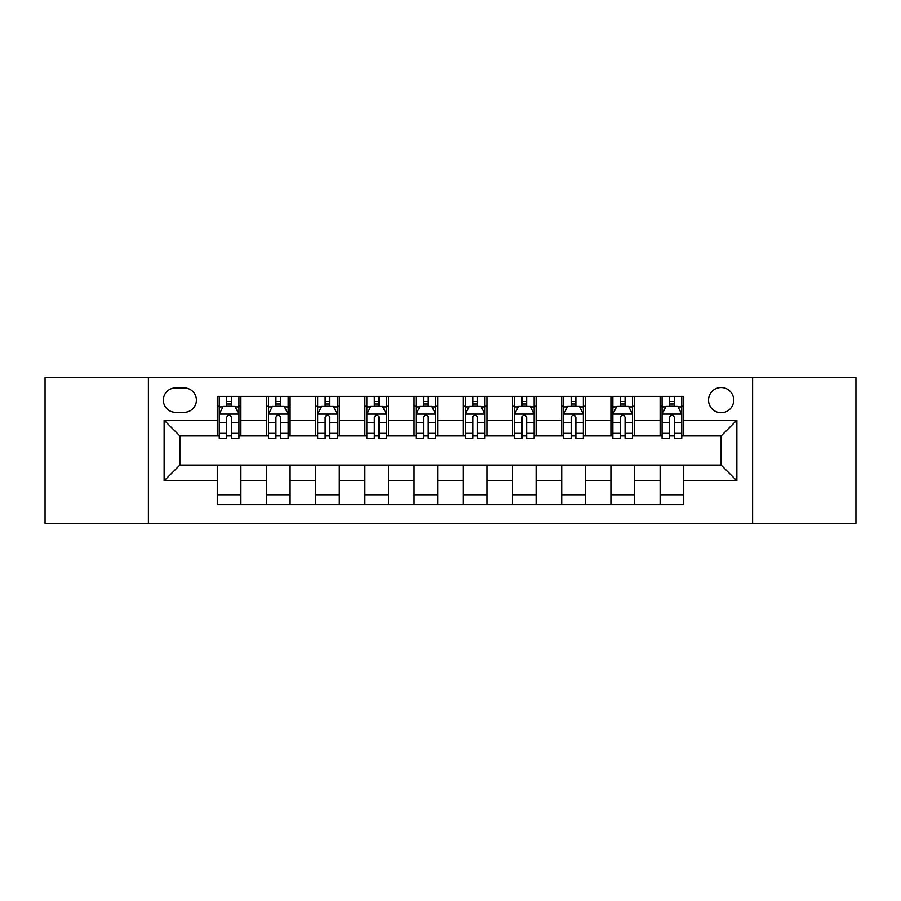 <?xml version="1.0" encoding="UTF-8"?>
<svg xmlns="http://www.w3.org/2000/svg" width="901" height="901" viewBox="0 0 901 901"><rect width="100%" height="100%" fill="white"/><g stroke="black" fill="none" stroke-linecap="round" stroke-linejoin="round"><path stroke-width="1.35" d="M721.127 387.52A12.591 12.591 0 0 0 708.535 400.112A12.591 12.591 0 0 0 721.127 412.714A12.591 12.591 0 0 0 733.729 400.112A12.591 12.591 0 0 0 721.127 387.52M752.617 523.323L855.95 523.323L855.95 377.677L752.617 377.677L752.617 523.323L148.383 523.323L148.383 377.677L45.05 377.677L45.05 523.323L148.383 523.323M175.537 412.32L184.198 412.32A12.197 12.197 0 0 0 196.407 400.112A12.197 12.197 0 0 0 184.198 387.914L175.537 387.914A12.197 12.197 0 0 0 163.34 400.112A12.197 12.197 0 0 0 175.537 412.32M752.617 377.677L148.383 377.677M217.265 480.807L164.128 480.807L164.128 420.193L217.265 420.193L217.265 435.938L179.873 435.938L179.873 465.062L217.265 465.062L217.265 504.628L683.735 504.628L683.735 465.062L721.127 465.062L721.127 435.938L683.735 435.938L683.735 420.193L736.872 420.193L736.872 480.807L683.735 480.807M683.735 420.193L683.735 396.372L217.265 396.372L217.265 420.193M660.118 396.372L660.118 435.938L662.077 435.938M669.556 435.938L674.286 435.938M681.764 435.938L683.735 435.938M660.118 435.938L632.558 435.938M610.912 396.372L610.912 435.938L612.871 435.938M620.361 435.938L625.08 435.938M610.912 435.938L583.352 435.938M561.706 396.372L561.706 435.938L563.677 435.938M571.155 435.938L575.874 435.938M561.706 435.938L534.147 435.938M512.5 396.372L512.5 435.938L514.471 435.938M521.949 435.938L526.668 435.938M512.5 435.938L484.941 435.938M463.294 396.372L463.294 435.938L465.265 435.938M472.743 435.938L477.462 435.938M463.294 435.938L435.735 435.938M414.088 396.372L414.088 435.938L416.059 435.938M423.538 435.938L428.257 435.938M414.088 435.938L386.529 435.938M364.882 396.372L364.882 435.938L366.853 435.938M374.332 435.938L379.051 435.938M364.882 435.938L337.323 435.938M315.677 396.372L315.677 435.938L317.648 435.938M325.126 435.938L329.845 435.938M315.677 435.938L288.129 435.938M266.471 396.372L266.471 435.938L268.442 435.938M275.92 435.938L280.639 435.938M266.471 435.938L238.923 435.938M217.265 435.938L219.236 435.938M226.714 435.938L231.444 435.938M217.265 465.062L240.882 465.062L240.882 504.628M683.735 465.062L240.882 465.062M240.882 396.372L240.882 435.938M217.265 406.216L219.236 406.216M226.714 406.216L231.444 406.216M238.923 406.216L240.882 406.216M217.265 494.784L240.882 494.784M266.471 465.062L266.471 504.628M290.088 396.372L290.088 435.938M266.471 406.216L268.442 406.216M275.92 406.216L280.639 406.216M288.129 406.216L290.088 406.216M290.088 465.062L290.088 504.628M266.471 494.784L290.088 494.784M315.677 465.062L315.677 504.628M339.294 465.062L339.294 504.628M315.677 494.784L339.294 494.784M339.294 396.372L339.294 435.938M315.677 406.216L317.648 406.216M325.126 406.216L329.845 406.216M337.323 406.216L339.294 406.216M364.882 465.062L364.882 504.628M388.5 465.062L388.5 504.628M364.882 494.784L388.5 494.784M388.5 396.372L388.5 435.938M364.882 406.216L366.853 406.216M374.332 406.216L379.051 406.216M386.529 406.216L388.5 406.216M414.088 465.062L414.088 504.628M437.706 465.062L437.706 504.628M414.088 494.784L437.706 494.784M437.706 396.372L437.706 435.938M414.088 406.216L416.059 406.216M423.538 406.216L428.257 406.216M435.735 406.216L437.706 406.216M463.294 465.062L463.294 504.628M486.912 465.062L486.912 504.628M463.294 494.784L486.912 494.784M486.912 396.372L486.912 435.938M463.294 406.216L465.265 406.216M472.743 406.216L477.462 406.216M484.941 406.216L486.912 406.216M512.5 465.062L512.5 504.628M536.118 465.062L536.118 504.628M512.5 494.784L536.118 494.784M536.118 396.372L536.118 435.938M512.5 406.216L514.471 406.216M521.949 406.216L526.668 406.216M534.147 406.216L536.118 406.216M561.706 465.062L561.706 504.628M585.323 465.062L585.323 504.628M561.706 494.784L585.323 494.784M585.323 396.372L585.323 435.938M561.706 406.216L563.677 406.216M571.155 406.216L575.874 406.216M583.352 406.216L585.323 406.216M610.912 465.062L610.912 504.628M634.529 465.062L634.529 504.628M610.912 494.784L634.529 494.784M634.529 396.372L634.529 435.938M610.912 406.216L612.871 406.216M620.361 406.216L625.08 406.216M632.558 406.216L634.529 406.216M660.118 465.062L660.118 504.628M660.118 494.784L683.735 494.784M660.118 406.216L662.077 406.216M669.556 406.216L674.286 406.216M681.764 406.216L683.735 406.216M179.873 435.938L164.128 420.193M179.873 465.062L164.128 480.807M736.872 420.193L721.127 435.938M736.872 480.807L721.127 465.062M231.444 401.497L226.714 401.497M238.923 433.358L231.444 433.358L231.444 438.303L238.923 438.303L238.923 414.28L234.981 406.407L223.178 406.407L219.236 414.28L219.236 438.303L226.714 438.303L226.714 433.358L219.236 433.358M219.236 414.28L219.236 396.372M238.923 414.28L238.923 396.372M226.714 406.407L226.714 396.372M231.444 396.372L231.444 406.407M231.444 433.358L231.444 417.242C229.868 414.201 228.291 414.201 226.714 417.242L226.714 433.358M280.639 401.497L275.92 401.497M288.129 433.358L280.639 433.358L280.639 438.303L288.129 438.303L288.129 414.28L284.187 406.407L272.372 406.407L268.442 414.28L268.442 438.303L275.92 438.303L275.92 433.358L268.442 433.358M268.442 414.28L268.442 396.372M288.129 414.28L288.129 396.372M275.92 406.407L275.92 396.372M280.639 396.372L280.639 406.407M280.639 433.358L280.639 417.242C279.073 414.201 277.497 414.201 275.92 417.242L275.92 433.358M329.845 401.497L325.126 401.497M337.323 433.358L329.845 433.358L329.845 438.303L337.323 438.303L337.323 414.28L333.393 406.407L321.578 406.407L317.648 414.28L317.648 438.303L325.126 438.303L325.126 433.358L317.648 433.358M317.648 414.28L317.648 396.372M337.323 414.28L337.323 396.372M325.126 406.407L325.126 396.372M329.845 396.372L329.845 406.407M329.845 433.358L329.845 417.242C328.279 414.201 326.703 414.201 325.126 417.242L325.126 433.358M379.051 401.497L374.332 401.497M386.529 433.358L379.051 433.358L379.051 438.303L386.529 438.303L386.529 414.28L382.598 406.407L370.784 406.407L366.853 414.28L366.853 438.303L374.332 438.303L374.332 433.358L366.853 433.358M366.853 414.28L366.853 396.372M386.529 414.28L386.529 396.372M374.332 406.407L374.332 396.372M379.051 396.372L379.051 406.407M379.051 433.358L379.051 417.242C377.485 414.201 375.908 414.201 374.332 417.242L374.332 433.358M428.257 401.497L423.538 401.497M435.735 433.358L428.257 433.358L428.257 438.303L435.735 438.303L435.735 414.28L431.804 406.407L419.99 406.407L416.059 414.28L416.059 438.303L423.538 438.303L423.538 433.358L416.059 433.358M416.059 414.28L416.059 396.372M435.735 414.28L435.735 396.372M423.538 406.407L423.538 396.372M428.257 396.372L428.257 406.407M428.257 433.358L428.257 417.242C426.691 414.201 425.114 414.201 423.538 417.242L423.538 433.358M477.462 401.497L472.743 401.497M484.941 433.358L477.462 433.358L477.462 438.303L484.941 438.303L484.941 414.28L481.01 406.407L469.196 406.407L465.265 414.28L465.265 438.303L472.743 438.303L472.743 433.358L465.265 433.358M465.265 414.28L465.265 396.372M484.941 414.28L484.941 396.372M472.743 406.407L472.743 396.372M477.462 396.372L477.462 406.407M477.462 433.358L477.462 417.242C475.897 414.201 474.32 414.201 472.743 417.242L472.743 433.358M526.668 401.497L521.949 401.497M534.147 433.358L526.668 433.358L526.668 438.303L534.147 438.303L534.147 414.28L530.216 406.407L518.402 406.407L514.471 414.28L514.471 438.303L521.949 438.303L521.949 433.358L514.471 433.358M514.471 414.28L514.471 396.372M534.147 414.28L534.147 396.372M521.949 406.407L521.949 396.372M526.668 396.372L526.668 406.407M526.668 433.358L526.668 417.242C525.092 414.201 523.526 414.201 521.949 417.242L521.949 433.358M575.874 401.497L571.155 401.497M583.352 433.358L575.874 433.358L575.874 438.303L583.352 438.303L583.352 414.28L579.422 406.407L567.607 406.407L563.677 414.28L563.677 438.303L571.155 438.303L571.155 433.358L563.677 433.358M563.677 414.28L563.677 396.372M583.352 414.28L583.352 396.372M571.155 406.407L571.155 396.372M575.874 396.372L575.874 406.407M575.874 433.358L575.874 417.242C574.297 414.201 572.732 414.201 571.155 417.242L571.155 433.358M625.08 401.497L620.361 401.497M632.558 433.358L625.08 433.358L625.08 438.303L632.558 438.303L632.558 414.28L628.628 406.407L616.813 406.407L612.871 414.28L612.871 438.303L620.361 438.303L620.361 433.358L612.871 433.358M612.871 414.28L612.871 396.372M632.558 414.28L632.558 396.372M620.361 406.407L620.361 396.372M625.08 396.372L625.08 406.407M625.08 433.358L625.08 417.242C623.503 414.201 621.938 414.201 620.361 417.242L620.361 433.358M674.286 401.497L669.556 401.497M681.764 433.358L674.286 433.358L674.286 438.303L681.764 438.303L681.764 414.28L677.822 406.407L666.019 406.407L662.077 414.28L662.077 438.303L669.556 438.303L669.556 433.358L662.077 433.358M662.077 414.28L662.077 396.372M681.764 414.28L681.764 396.372M669.556 406.407L669.556 396.372M674.286 396.372L674.286 406.407M674.286 433.358L674.286 417.242C672.709 414.201 671.132 414.201 669.556 417.242L669.556 433.358M266.471 480.807L240.882 480.807M266.471 420.193L240.882 420.193M315.677 420.193L290.088 420.193M315.677 480.807L290.088 480.807M364.882 420.193L339.294 420.193M364.882 480.807L339.294 480.807M414.088 420.193L388.5 420.193M414.088 480.807L388.5 480.807M463.294 420.193L437.706 420.193M463.294 480.807L437.706 480.807M512.5 420.193L486.912 420.193M512.5 480.807L486.912 480.807M561.706 420.193L536.118 420.193M561.706 480.807L536.118 480.807M610.912 420.193L585.323 420.193M610.912 480.807L585.323 480.807M660.118 420.193L634.529 420.193M660.118 480.807L634.529 480.807M238.821 414.088L219.337 414.088M219.236 406.88L222.941 406.88M235.217 406.88L238.923 406.88M226.714 422.806L219.236 422.806M238.923 422.806L231.444 422.806M231.444 403.997L226.714 403.997M288.027 414.088L268.543 414.088M268.442 406.88L272.136 406.88M284.423 406.88L288.129 406.88M275.92 422.806L268.442 422.806M288.129 422.806L280.639 422.806M280.639 403.997L275.92 403.997M337.233 414.088L317.749 414.088M317.648 406.88L321.342 406.88M333.629 406.88L337.323 406.88M325.126 422.806L317.648 422.806M337.323 422.806L329.845 422.806M329.845 403.997L325.126 403.997M386.439 414.088L366.955 414.088M366.853 406.88L370.548 406.88M382.835 406.88L386.529 406.88M374.332 422.806L366.853 422.806M386.529 422.806L379.051 422.806M379.051 403.997L374.332 403.997M435.645 414.088L416.149 414.088M416.059 406.88L419.753 406.88M432.041 406.88L435.735 406.88M423.538 422.806L416.059 422.806M435.735 422.806L428.257 422.806M428.257 403.997L423.538 403.997M484.851 414.088L465.355 414.088M465.265 406.88L468.959 406.88M481.247 406.88L484.941 406.88M472.743 422.806L465.265 422.806M484.941 422.806L477.462 422.806M477.462 403.997L472.743 403.997M534.045 414.088L514.561 414.088M514.471 406.88L518.165 406.88M530.452 406.88L534.147 406.88M521.949 422.806L514.471 422.806M534.147 422.806L526.668 422.806M526.668 403.997L521.949 403.997M583.251 414.088L563.767 414.088M563.677 406.88L567.371 406.88M579.658 406.88L583.352 406.88M571.155 422.806L563.677 422.806M583.352 422.806L575.874 422.806M575.874 403.997L571.155 403.997M632.457 414.088L612.973 414.088M612.871 406.88L616.577 406.88M628.864 406.88L632.558 406.88M620.361 422.806L612.871 422.806M632.558 422.806L625.08 422.806M625.08 403.997L620.361 403.997M681.663 414.088L662.179 414.088M662.077 406.88L665.783 406.88M678.059 406.88L681.764 406.88M669.556 422.806L662.077 422.806M681.764 422.806L674.286 422.806M674.286 403.997L669.556 403.997"/></g></svg>
